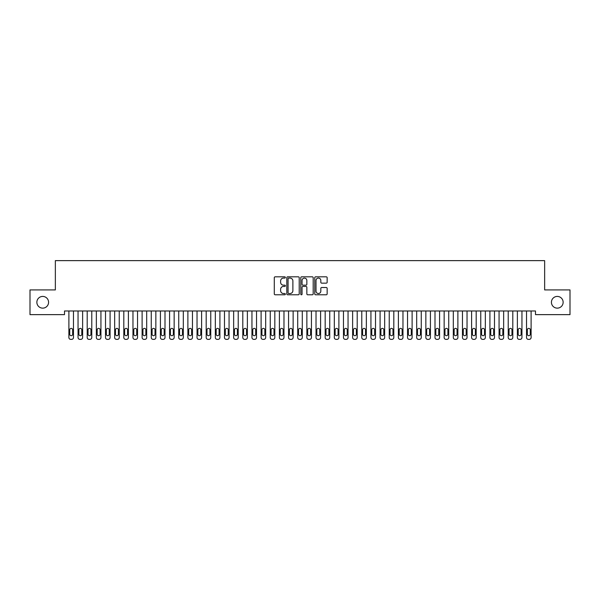 <?xml version="1.0" encoding="UTF-8"?>
<svg xmlns="http://www.w3.org/2000/svg" width="600" height="600" viewBox="0 0 600 600"><rect width="100%" height="100%" fill="white"/><g stroke="black" fill="none" stroke-linecap="round" stroke-linejoin="round"><path stroke-width="0.9" d="M285.36 277.447A0.63 0.63 0 0 0 284.73 276.817L275.183 276.817A0.9 0.9 0 0 0 274.282 277.718L274.282 293.888A0.9 0.9 0 0 0 275.183 294.788L284.73 294.788A0.63 0.63 0 0 0 285.36 294.157A0.63 0.63 0 0 0 284.73 293.528L283.493 293.528A2.873 2.873 0 0 1 280.62 290.655L280.62 289.305A2.873 2.873 0 0 1 283.493 286.433L284.73 286.433A0.63 0.63 0 0 0 285.36 285.803A0.63 0.63 0 0 0 284.73 285.173L283.493 285.173A2.873 2.873 0 0 1 280.62 282.3L280.62 280.95A2.873 2.873 0 0 1 283.493 278.077L284.73 278.077A0.63 0.63 0 0 0 285.36 277.447M551.423 302.28A5.857 5.857 0 0 0 557.28 308.138A5.857 5.857 0 0 0 563.138 302.28A5.857 5.857 0 0 0 557.28 296.423A5.857 5.857 0 0 0 551.423 302.28M36.862 302.28A5.857 5.857 0 0 0 42.72 308.138A5.857 5.857 0 0 0 48.578 302.28A5.857 5.857 0 0 0 42.72 296.423A5.857 5.857 0 0 0 36.862 302.28M326.257 283.155A0.9 0.9 0 0 0 327.15 282.255L327.15 277.718A0.9 0.9 0 0 0 326.257 276.817L315.653 276.817A0.9 0.9 0 0 0 314.752 277.718L314.752 293.888A0.9 0.9 0 0 0 315.653 294.788L326.257 294.788A0.9 0.9 0 0 0 327.15 293.888L327.15 288.413A0.9 0.9 0 0 0 326.257 287.513L321.72 287.513A0.9 0.9 0 0 0 320.82 288.413L320.82 291.127A2.4 2.4 0 0 1 318.42 293.528A2.4 2.4 0 0 1 316.013 291.127L316.013 280.485A2.4 2.4 0 0 1 318.42 278.077A2.4 2.4 0 0 1 320.82 280.485L320.82 282.255A0.9 0.9 0 0 0 321.72 283.155L326.257 283.155M535.493 310.972L64.508 310.972L64.508 314.632L30 314.632L30 289.92L55.35 289.92L55.35 260.632L544.65 260.632L544.65 289.92L570 289.92L570 314.632L535.493 314.632L535.493 310.972M299.212 277.718A0.9 0.9 0 0 0 298.312 276.817L287.715 276.817A0.9 0.9 0 0 0 286.815 277.718L286.815 293.888A0.9 0.9 0 0 0 287.715 294.788L298.312 294.788A0.9 0.9 0 0 0 299.212 293.888L299.212 277.718M301.688 276.817L312.285 276.817A0.9 0.9 0 0 1 313.185 277.718L313.185 293.888A0.9 0.9 0 0 1 312.285 294.788L307.748 294.788A0.9 0.9 0 0 1 306.847 293.888L306.847 287.332A0.9 0.9 0 0 0 305.955 286.433L302.94 286.433A0.9 0.9 0 0 0 302.048 287.332L302.048 294.157A0.63 0.63 0 0 1 301.418 294.788A0.63 0.63 0 0 1 300.788 294.157L300.788 277.718A0.9 0.9 0 0 1 301.688 276.817M288.705 278.077A0.63 0.63 0 0 0 288.075 278.707L288.075 292.905A0.63 0.63 0 0 0 288.705 293.528L290.002 293.528A2.873 2.873 0 0 0 292.882 290.655L292.882 280.95A2.873 2.873 0 0 0 290.002 278.077L288.705 278.077M306.847 280.53A2.4 2.4 0 0 0 304.447 278.123A2.4 2.4 0 0 0 302.048 280.53L302.048 284.28A0.9 0.9 0 0 0 302.94 285.173L305.955 285.173A0.9 0.9 0 0 0 306.847 284.28L306.847 280.53M73.477 310.972L73.477 337.538A1.83 1.83 0 0 1 71.648 339.368L70.733 339.368A1.83 1.83 0 0 1 68.895 337.538L68.895 310.972M72.653 334.237L72.653 329.85A1.462 1.462 0 0 0 71.19 328.38A1.462 1.462 0 0 0 69.72 329.85L69.72 334.237A1.462 1.462 0 0 0 71.19 335.707A1.462 1.462 0 0 0 72.653 334.237M82.627 310.972L82.627 337.538A1.83 1.83 0 0 1 80.797 339.368L79.883 339.368A1.83 1.83 0 0 1 78.052 337.538L78.052 310.972M81.802 334.237L81.802 329.85A1.462 1.462 0 0 0 80.34 328.38A1.462 1.462 0 0 0 78.877 329.85L78.877 334.237A1.462 1.462 0 0 0 80.34 335.707A1.462 1.462 0 0 0 81.802 334.237M91.778 310.972L91.778 337.538A1.83 1.83 0 0 1 89.948 339.368L89.032 339.368A1.83 1.83 0 0 1 87.203 337.538L87.203 310.972M90.953 334.237L90.953 329.85A1.462 1.462 0 0 0 89.49 328.38A1.462 1.462 0 0 0 88.028 329.85L88.028 334.237A1.462 1.462 0 0 0 89.49 335.707A1.462 1.462 0 0 0 90.953 334.237M100.935 310.972L100.935 337.538A1.83 1.83 0 0 1 99.105 339.368L98.19 339.368A1.83 1.83 0 0 1 96.352 337.538L96.352 310.972M100.11 334.237L100.11 329.85A1.462 1.462 0 0 0 98.648 328.38A1.462 1.462 0 0 0 97.177 329.85L97.177 334.237A1.462 1.462 0 0 0 98.648 335.707A1.462 1.462 0 0 0 100.11 334.237M110.085 310.972L110.085 337.538A1.83 1.83 0 0 1 108.255 339.368L107.34 339.368A1.83 1.83 0 0 1 105.51 337.538L105.51 310.972M109.26 334.237L109.26 329.85A1.462 1.462 0 0 0 107.797 328.38A1.462 1.462 0 0 0 106.335 329.85L106.335 334.237A1.462 1.462 0 0 0 107.797 335.707A1.462 1.462 0 0 0 109.26 334.237M119.235 310.972L119.235 337.538A1.83 1.83 0 0 1 117.405 339.368L116.49 339.368A1.83 1.83 0 0 1 114.66 337.538L114.66 310.972M118.41 334.237L118.41 329.85A1.462 1.462 0 0 0 116.948 328.38A1.462 1.462 0 0 0 115.485 329.85L115.485 334.237A1.462 1.462 0 0 0 116.948 335.707A1.462 1.462 0 0 0 118.41 334.237M128.392 310.972L128.392 337.538A1.83 1.83 0 0 1 126.562 339.368L125.648 339.368A1.83 1.83 0 0 1 123.81 337.538L123.81 310.972M127.567 334.237L127.567 329.85A1.462 1.462 0 0 0 126.105 328.38A1.462 1.462 0 0 0 124.635 329.85L124.635 334.237A1.462 1.462 0 0 0 126.105 335.707A1.462 1.462 0 0 0 127.567 334.237M137.542 310.972L137.542 337.538A1.83 1.83 0 0 1 135.712 339.368L134.797 339.368A1.83 1.83 0 0 1 132.968 337.538L132.968 310.972M136.718 334.237L136.718 329.85A1.462 1.462 0 0 0 135.255 328.38A1.462 1.462 0 0 0 133.792 329.85L133.792 334.237A1.462 1.462 0 0 0 135.255 335.707A1.462 1.462 0 0 0 136.718 334.237M146.692 310.972L146.692 337.538A1.83 1.83 0 0 1 144.863 339.368L143.947 339.368A1.83 1.83 0 0 1 142.118 337.538L142.118 310.972M145.868 334.237L145.868 329.85A1.462 1.462 0 0 0 144.405 328.38A1.462 1.462 0 0 0 142.942 329.85L142.942 334.237A1.462 1.462 0 0 0 144.405 335.707A1.462 1.462 0 0 0 145.868 334.237M155.85 310.972L155.85 337.538A1.83 1.83 0 0 1 154.02 339.368L153.105 339.368A1.83 1.83 0 0 1 151.267 337.538L151.267 310.972M155.025 334.237L155.025 329.85A1.462 1.462 0 0 0 153.562 328.38A1.462 1.462 0 0 0 152.093 329.85L152.093 334.237A1.462 1.462 0 0 0 153.562 335.707A1.462 1.462 0 0 0 155.025 334.237M165 310.972L165 337.538A1.83 1.83 0 0 1 163.17 339.368L162.255 339.368A1.83 1.83 0 0 1 160.425 337.538L160.425 310.972M164.175 334.237L164.175 329.85A1.462 1.462 0 0 0 162.712 328.38A1.462 1.462 0 0 0 161.25 329.85L161.25 334.237A1.462 1.462 0 0 0 162.712 335.707A1.462 1.462 0 0 0 164.175 334.237M174.15 310.972L174.15 337.538A1.83 1.83 0 0 1 172.32 339.368L171.405 339.368A1.83 1.83 0 0 1 169.575 337.538L169.575 310.972M173.333 334.237L173.333 329.85A1.462 1.462 0 0 0 171.863 328.38A1.462 1.462 0 0 0 170.4 329.85L170.4 334.237A1.462 1.462 0 0 0 171.863 335.707A1.462 1.462 0 0 0 173.333 334.237M183.308 310.972L183.308 337.538A1.83 1.83 0 0 1 181.477 339.368L180.562 339.368A1.83 1.83 0 0 1 178.733 337.538L178.733 310.972M182.483 334.237L182.483 329.85A1.462 1.462 0 0 0 181.02 328.38A1.462 1.462 0 0 0 179.55 329.85L179.55 334.237A1.462 1.462 0 0 0 181.02 335.707A1.462 1.462 0 0 0 182.483 334.237M192.458 310.972L192.458 337.538A1.83 1.83 0 0 1 190.627 339.368L189.712 339.368A1.83 1.83 0 0 1 187.882 337.538L187.882 310.972M191.632 334.237L191.632 329.85A1.462 1.462 0 0 0 190.17 328.38A1.462 1.462 0 0 0 188.708 329.85L188.708 334.237A1.462 1.462 0 0 0 190.17 335.707A1.462 1.462 0 0 0 191.632 334.237M201.608 310.972L201.608 337.538A1.83 1.83 0 0 1 199.778 339.368L198.862 339.368A1.83 1.83 0 0 1 197.032 337.538L197.032 310.972M200.79 334.237L200.79 329.85A1.462 1.462 0 0 0 199.32 328.38A1.462 1.462 0 0 0 197.858 329.85L197.858 334.237A1.462 1.462 0 0 0 199.32 335.707A1.462 1.462 0 0 0 200.79 334.237M210.765 310.972L210.765 337.538A1.83 1.83 0 0 1 208.935 339.368L208.02 339.368A1.83 1.83 0 0 1 206.19 337.538L206.19 310.972M209.94 334.237L209.94 329.85A1.462 1.462 0 0 0 208.478 328.38A1.462 1.462 0 0 0 207.007 329.85L207.007 334.237A1.462 1.462 0 0 0 208.478 335.707A1.462 1.462 0 0 0 209.94 334.237M219.915 310.972L219.915 337.538A1.83 1.83 0 0 1 218.085 339.368L217.17 339.368A1.83 1.83 0 0 1 215.34 337.538L215.34 310.972M219.09 334.237L219.09 329.85A1.462 1.462 0 0 0 217.627 328.38A1.462 1.462 0 0 0 216.165 329.85L216.165 334.237A1.462 1.462 0 0 0 217.627 335.707A1.462 1.462 0 0 0 219.09 334.237M229.065 310.972L229.065 337.538A1.83 1.83 0 0 1 227.235 339.368L226.32 339.368A1.83 1.83 0 0 1 224.49 337.538L224.49 310.972M228.248 334.237L228.248 329.85A1.462 1.462 0 0 0 226.778 328.38A1.462 1.462 0 0 0 225.315 329.85L225.315 334.237A1.462 1.462 0 0 0 226.778 335.707A1.462 1.462 0 0 0 228.248 334.237M238.222 310.972L238.222 337.538A1.83 1.83 0 0 1 236.392 339.368L235.478 339.368A1.83 1.83 0 0 1 233.647 337.538L233.647 310.972M237.397 334.237L237.397 329.85A1.462 1.462 0 0 0 235.935 328.38A1.462 1.462 0 0 0 234.465 329.85L234.465 334.237A1.462 1.462 0 0 0 235.935 335.707A1.462 1.462 0 0 0 237.397 334.237M247.373 310.972L247.373 337.538A1.83 1.83 0 0 1 245.542 339.368L244.627 339.368A1.83 1.83 0 0 1 242.798 337.538L242.798 310.972M246.548 334.237L246.548 329.85A1.462 1.462 0 0 0 245.085 328.38A1.462 1.462 0 0 0 243.623 329.85L243.623 334.237A1.462 1.462 0 0 0 245.085 335.707A1.462 1.462 0 0 0 246.548 334.237M256.522 310.972L256.522 337.538A1.83 1.83 0 0 1 254.692 339.368L253.778 339.368A1.83 1.83 0 0 1 251.947 337.538L251.947 310.972M255.705 334.237L255.705 329.85A1.462 1.462 0 0 0 254.235 328.38A1.462 1.462 0 0 0 252.772 329.85L252.772 334.237A1.462 1.462 0 0 0 254.235 335.707A1.462 1.462 0 0 0 255.705 334.237M265.68 310.972L265.68 337.538A1.83 1.83 0 0 1 263.85 339.368L262.935 339.368A1.83 1.83 0 0 1 261.105 337.538L261.105 310.972M264.855 334.237L264.855 329.85A1.462 1.462 0 0 0 263.392 328.38A1.462 1.462 0 0 0 261.923 329.85L261.923 334.237A1.462 1.462 0 0 0 263.392 335.707A1.462 1.462 0 0 0 264.855 334.237M274.83 310.972L274.83 337.538A1.83 1.83 0 0 1 273 339.368L272.085 339.368A1.83 1.83 0 0 1 270.255 337.538L270.255 310.972M274.005 334.237L274.005 329.85A1.462 1.462 0 0 0 272.543 328.38A1.462 1.462 0 0 0 271.08 329.85L271.08 334.237A1.462 1.462 0 0 0 272.543 335.707A1.462 1.462 0 0 0 274.005 334.237M283.98 310.972L283.98 337.538A1.83 1.83 0 0 1 282.15 339.368L281.235 339.368A1.83 1.83 0 0 1 279.405 337.538L279.405 310.972M283.163 334.237L283.163 329.85A1.462 1.462 0 0 0 281.692 328.38A1.462 1.462 0 0 0 280.23 329.85L280.23 334.237A1.462 1.462 0 0 0 281.692 335.707A1.462 1.462 0 0 0 283.163 334.237M293.138 310.972L293.138 337.538A1.83 1.83 0 0 1 291.308 339.368L290.392 339.368A1.83 1.83 0 0 1 288.562 337.538L288.562 310.972M292.312 334.237L292.312 329.85A1.462 1.462 0 0 0 290.85 328.38A1.462 1.462 0 0 0 289.38 329.85L289.38 334.237A1.462 1.462 0 0 0 290.85 335.707A1.462 1.462 0 0 0 292.312 334.237M302.288 310.972L302.288 337.538A1.83 1.83 0 0 1 300.457 339.368L299.543 339.368A1.83 1.83 0 0 1 297.712 337.538L297.712 310.972M301.462 334.237L301.462 329.85A1.462 1.462 0 0 0 300 328.38A1.462 1.462 0 0 0 298.538 329.85L298.538 334.237A1.462 1.462 0 0 0 300 335.707A1.462 1.462 0 0 0 301.462 334.237M311.438 310.972L311.438 337.538A1.83 1.83 0 0 1 309.608 339.368L308.692 339.368A1.83 1.83 0 0 1 306.862 337.538L306.862 310.972M310.62 334.237L310.62 329.85A1.462 1.462 0 0 0 309.15 328.38A1.462 1.462 0 0 0 307.688 329.85L307.688 334.237A1.462 1.462 0 0 0 309.15 335.707A1.462 1.462 0 0 0 310.62 334.237M320.595 310.972L320.595 337.538A1.83 1.83 0 0 1 318.765 339.368L317.85 339.368A1.83 1.83 0 0 1 316.02 337.538L316.02 310.972M319.77 334.237L319.77 329.85A1.462 1.462 0 0 0 318.308 328.38A1.462 1.462 0 0 0 316.837 329.85L316.837 334.237A1.462 1.462 0 0 0 318.308 335.707A1.462 1.462 0 0 0 319.77 334.237M329.745 310.972L329.745 337.538A1.83 1.83 0 0 1 327.915 339.368L327 339.368A1.83 1.83 0 0 1 325.17 337.538L325.17 310.972M328.92 334.237L328.92 329.85A1.462 1.462 0 0 0 327.457 328.38A1.462 1.462 0 0 0 325.995 329.85L325.995 334.237A1.462 1.462 0 0 0 327.457 335.707A1.462 1.462 0 0 0 328.92 334.237M338.895 310.972L338.895 337.538A1.83 1.83 0 0 1 337.065 339.368L336.15 339.368A1.83 1.83 0 0 1 334.32 337.538L334.32 310.972M338.077 334.237L338.077 329.85A1.462 1.462 0 0 0 336.608 328.38A1.462 1.462 0 0 0 335.145 329.85L335.145 334.237A1.462 1.462 0 0 0 336.608 335.707A1.462 1.462 0 0 0 338.077 334.237M348.053 310.972L348.053 337.538A1.83 1.83 0 0 1 346.222 339.368L345.308 339.368A1.83 1.83 0 0 1 343.478 337.538L343.478 310.972M347.228 334.237L347.228 329.85A1.462 1.462 0 0 0 345.765 328.38A1.462 1.462 0 0 0 344.295 329.85L344.295 334.237A1.462 1.462 0 0 0 345.765 335.707A1.462 1.462 0 0 0 347.228 334.237M357.202 310.972L357.202 337.538A1.83 1.83 0 0 1 355.373 339.368L354.457 339.368A1.83 1.83 0 0 1 352.627 337.538L352.627 310.972M356.377 334.237L356.377 329.85A1.462 1.462 0 0 0 354.915 328.38A1.462 1.462 0 0 0 353.452 329.85L353.452 334.237A1.462 1.462 0 0 0 354.915 335.707A1.462 1.462 0 0 0 356.377 334.237M366.353 310.972L366.353 337.538A1.83 1.83 0 0 1 364.522 339.368L363.608 339.368A1.83 1.83 0 0 1 361.778 337.538L361.778 310.972M365.535 334.237L365.535 329.85A1.462 1.462 0 0 0 364.065 328.38A1.462 1.462 0 0 0 362.603 329.85L362.603 334.237A1.462 1.462 0 0 0 364.065 335.707A1.462 1.462 0 0 0 365.535 334.237M375.51 310.972L375.51 337.538A1.83 1.83 0 0 1 373.68 339.368L372.765 339.368A1.83 1.83 0 0 1 370.935 337.538L370.935 310.972M374.685 334.237L374.685 329.85A1.462 1.462 0 0 0 373.222 328.38A1.462 1.462 0 0 0 371.752 329.85L371.752 334.237A1.462 1.462 0 0 0 373.222 335.707A1.462 1.462 0 0 0 374.685 334.237M384.66 310.972L384.66 337.538A1.83 1.83 0 0 1 382.83 339.368L381.915 339.368A1.83 1.83 0 0 1 380.085 337.538L380.085 310.972M383.835 334.237L383.835 329.85A1.462 1.462 0 0 0 382.373 328.38A1.462 1.462 0 0 0 380.91 329.85L380.91 334.237A1.462 1.462 0 0 0 382.373 335.707A1.462 1.462 0 0 0 383.835 334.237M393.81 310.972L393.81 337.538A1.83 1.83 0 0 1 391.98 339.368L391.065 339.368A1.83 1.83 0 0 1 389.235 337.538L389.235 310.972M392.993 334.237L392.993 329.85A1.462 1.462 0 0 0 391.522 328.38A1.462 1.462 0 0 0 390.06 329.85L390.06 334.237A1.462 1.462 0 0 0 391.522 335.707A1.462 1.462 0 0 0 392.993 334.237M402.967 310.972L402.967 337.538A1.83 1.83 0 0 1 401.138 339.368L400.222 339.368A1.83 1.83 0 0 1 398.393 337.538L398.393 310.972M402.143 334.237L402.143 329.85A1.462 1.462 0 0 0 400.68 328.38A1.462 1.462 0 0 0 399.21 329.85L399.21 334.237A1.462 1.462 0 0 0 400.68 335.707A1.462 1.462 0 0 0 402.143 334.237M412.118 310.972L412.118 337.538A1.83 1.83 0 0 1 410.287 339.368L409.373 339.368A1.83 1.83 0 0 1 407.543 337.538L407.543 310.972M411.293 334.237L411.293 329.85A1.462 1.462 0 0 0 409.83 328.38A1.462 1.462 0 0 0 408.368 329.85L408.368 334.237A1.462 1.462 0 0 0 409.83 335.707A1.462 1.462 0 0 0 411.293 334.237M421.268 310.972L421.268 337.538A1.83 1.83 0 0 1 419.438 339.368L418.522 339.368A1.83 1.83 0 0 1 416.692 337.538L416.692 310.972M420.45 334.237L420.45 329.85A1.462 1.462 0 0 0 418.98 328.38A1.462 1.462 0 0 0 417.518 329.85L417.518 334.237A1.462 1.462 0 0 0 418.98 335.707A1.462 1.462 0 0 0 420.45 334.237M430.425 310.972L430.425 337.538A1.83 1.83 0 0 1 428.595 339.368L427.68 339.368A1.83 1.83 0 0 1 425.85 337.538L425.85 310.972M429.6 334.237L429.6 329.85A1.462 1.462 0 0 0 428.138 328.38A1.462 1.462 0 0 0 426.668 329.85L426.668 334.237A1.462 1.462 0 0 0 428.138 335.707A1.462 1.462 0 0 0 429.6 334.237M439.575 310.972L439.575 337.538A1.83 1.83 0 0 1 437.745 339.368L436.83 339.368A1.83 1.83 0 0 1 435 337.538L435 310.972M438.75 334.237L438.75 329.85A1.462 1.462 0 0 0 437.287 328.38A1.462 1.462 0 0 0 435.825 329.85L435.825 334.237A1.462 1.462 0 0 0 437.287 335.707A1.462 1.462 0 0 0 438.75 334.237M448.732 310.972L448.732 337.538A1.83 1.83 0 0 1 446.895 339.368L445.98 339.368A1.83 1.83 0 0 1 444.15 337.538L444.15 310.972M447.908 334.237L447.908 329.85A1.462 1.462 0 0 0 446.438 328.38A1.462 1.462 0 0 0 444.975 329.85L444.975 334.237A1.462 1.462 0 0 0 446.438 335.707A1.462 1.462 0 0 0 447.908 334.237M457.882 310.972L457.882 337.538A1.83 1.83 0 0 1 456.053 339.368L455.138 339.368A1.83 1.83 0 0 1 453.308 337.538L453.308 310.972M457.058 334.237L457.058 329.85A1.462 1.462 0 0 0 455.595 328.38A1.462 1.462 0 0 0 454.132 329.85L454.132 334.237A1.462 1.462 0 0 0 455.595 335.707A1.462 1.462 0 0 0 457.058 334.237M467.033 310.972L467.033 337.538A1.83 1.83 0 0 1 465.202 339.368L464.287 339.368A1.83 1.83 0 0 1 462.457 337.538L462.457 310.972M466.207 334.237L466.207 329.85A1.462 1.462 0 0 0 464.745 328.38A1.462 1.462 0 0 0 463.283 329.85L463.283 334.237A1.462 1.462 0 0 0 464.745 335.707A1.462 1.462 0 0 0 466.207 334.237M476.19 310.972L476.19 337.538A1.83 1.83 0 0 1 474.353 339.368L473.438 339.368A1.83 1.83 0 0 1 471.607 337.538L471.607 310.972M475.365 334.237L475.365 329.85A1.462 1.462 0 0 0 473.895 328.38A1.462 1.462 0 0 0 472.433 329.85L472.433 334.237A1.462 1.462 0 0 0 473.895 335.707A1.462 1.462 0 0 0 475.365 334.237M485.34 310.972L485.34 337.538A1.83 1.83 0 0 1 483.51 339.368L482.595 339.368A1.83 1.83 0 0 1 480.765 337.538L480.765 310.972M484.515 334.237L484.515 329.85A1.462 1.462 0 0 0 483.053 328.38A1.462 1.462 0 0 0 481.59 329.85L481.59 334.237A1.462 1.462 0 0 0 483.053 335.707A1.462 1.462 0 0 0 484.515 334.237M494.49 310.972L494.49 337.538A1.83 1.83 0 0 1 492.66 339.368L491.745 339.368A1.83 1.83 0 0 1 489.915 337.538L489.915 310.972M493.665 334.237L493.665 329.85A1.462 1.462 0 0 0 492.202 328.38A1.462 1.462 0 0 0 490.74 329.85L490.74 334.237A1.462 1.462 0 0 0 492.202 335.707A1.462 1.462 0 0 0 493.665 334.237M503.647 310.972L503.647 337.538A1.83 1.83 0 0 1 501.81 339.368L500.895 339.368A1.83 1.83 0 0 1 499.065 337.538L499.065 310.972M502.822 334.237L502.822 329.85A1.462 1.462 0 0 0 501.353 328.38A1.462 1.462 0 0 0 499.89 329.85L499.89 334.237A1.462 1.462 0 0 0 501.353 335.707A1.462 1.462 0 0 0 502.822 334.237M512.798 310.972L512.798 337.538A1.83 1.83 0 0 1 510.967 339.368L510.053 339.368A1.83 1.83 0 0 1 508.222 337.538L508.222 310.972M511.972 334.237L511.972 329.85A1.462 1.462 0 0 0 510.51 328.38A1.462 1.462 0 0 0 509.048 329.85L509.048 334.237A1.462 1.462 0 0 0 510.51 335.707A1.462 1.462 0 0 0 511.972 334.237M521.947 310.972L521.947 337.538A1.83 1.83 0 0 1 520.118 339.368L519.202 339.368A1.83 1.83 0 0 1 517.373 337.538L517.373 310.972M521.123 334.237L521.123 329.85A1.462 1.462 0 0 0 519.66 328.38A1.462 1.462 0 0 0 518.197 329.85L518.197 334.237A1.462 1.462 0 0 0 519.66 335.707A1.462 1.462 0 0 0 521.123 334.237M531.105 310.972L531.105 337.538A1.83 1.83 0 0 1 529.268 339.368L528.352 339.368A1.83 1.83 0 0 1 526.523 337.538L526.523 310.972M530.28 334.237L530.28 329.85A1.462 1.462 0 0 0 528.81 328.38A1.462 1.462 0 0 0 527.347 329.85L527.347 334.237A1.462 1.462 0 0 0 528.81 335.707A1.462 1.462 0 0 0 530.28 334.237"/></g></svg>
